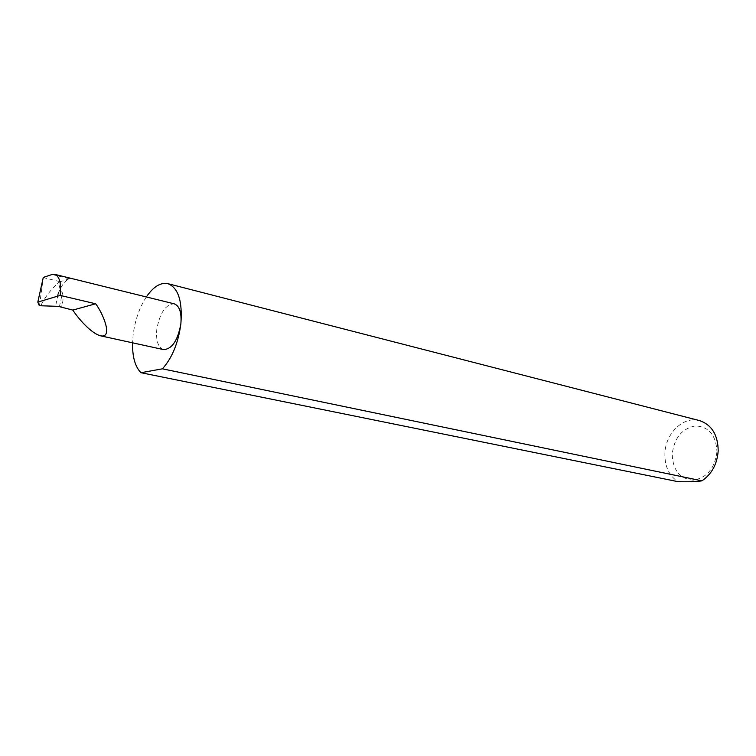 <?xml version="1.0" encoding="UTF-8"?>
<svg xmlns="http://www.w3.org/2000/svg" width="756" height="756" viewBox="0 0 756 756"><rect width="100%" height="100%" fill="white"/><g stroke="black" fill="none" stroke-linecap="round" stroke-linejoin="round"><path stroke-width="0.57" stroke-dasharray="3.78 2.83" d="M59.412 306.7L62.474 292.893L61.557 291.788L58.099 294.689L55.575 306.038M163.579 349.612C158.108 347.552 155.849 340.805 156.794 329.37C159.866 312.767 165.668 304.252 174.201 303.827M716.971 451.729C714.779 468.474 706.822 477.962 693.101 480.173C679.767 478.85 672.802 470.156 672.207 454.11C674.239 437.979 681.95 428.576 695.359 425.902C708.854 426.601 716.055 435.21 716.971 451.729M699.404 420.563C683.32 415.894 665.308 433.547 664.893 453.609C664.685 466.32 669.022 475.666 677.915 481.648M146.324 296.947C139.435 307.597 135.041 320.204 133.141 334.757L132.546 342.827M69.41 278.775L60.631 281.563L57.409 296.087C60.631 286.505 64.629 280.741 69.41 278.775L52.088 274.504M60.631 281.563L59.658 281.572C52.136 288.008 46.069 295.577 41.457 304.29L39.955 305.982L39.652 304.432L43.29 277.414M57.409 296.087L58.099 294.689M62.474 292.893C63.646 298.015 63.117 302.835 60.877 307.342M59.658 281.572L43.357 277.603M39.728 303.893L39.331 305.717M41.051 306.104L41.457 304.29M39.652 304.432L39.359 305.755"/><path stroke-width="1.13" d="M37.8 302.116L60.178 295.407C61.378 283.349 59.573 276.327 54.772 274.352L52.088 274.504L43.29 277.414L37.8 302.116L39.331 305.717L58.316 306.36L72.822 310.092C77.906 317.936 90.805 333.311 100.699 335.853C113.343 338.31 102.996 313.296 95.653 303.78L72.822 310.092M132.546 342.827C132.328 356.87 135.135 366.83 140.975 372.708L677.915 481.648C688.574 481.959 696.578 481.685 701.937 480.844L162.408 368.824C172.113 358.023 178.265 343.044 180.864 323.899C177.773 340.559 172.018 349.13 163.579 349.612L100.699 335.853M701.937 480.844C711.793 474.088 717.217 464.052 718.2 450.737C717.907 434.757 711.642 424.692 699.404 420.563L167.823 283.642C160.584 282.224 153.421 286.666 146.324 296.947M54.772 274.352L174.201 303.827C179.522 305.887 181.742 312.568 180.864 323.899C182.602 301.134 178.255 287.715 167.823 283.642M162.408 368.824L140.975 372.708M60.178 295.407L95.653 303.78"/></g></svg>
